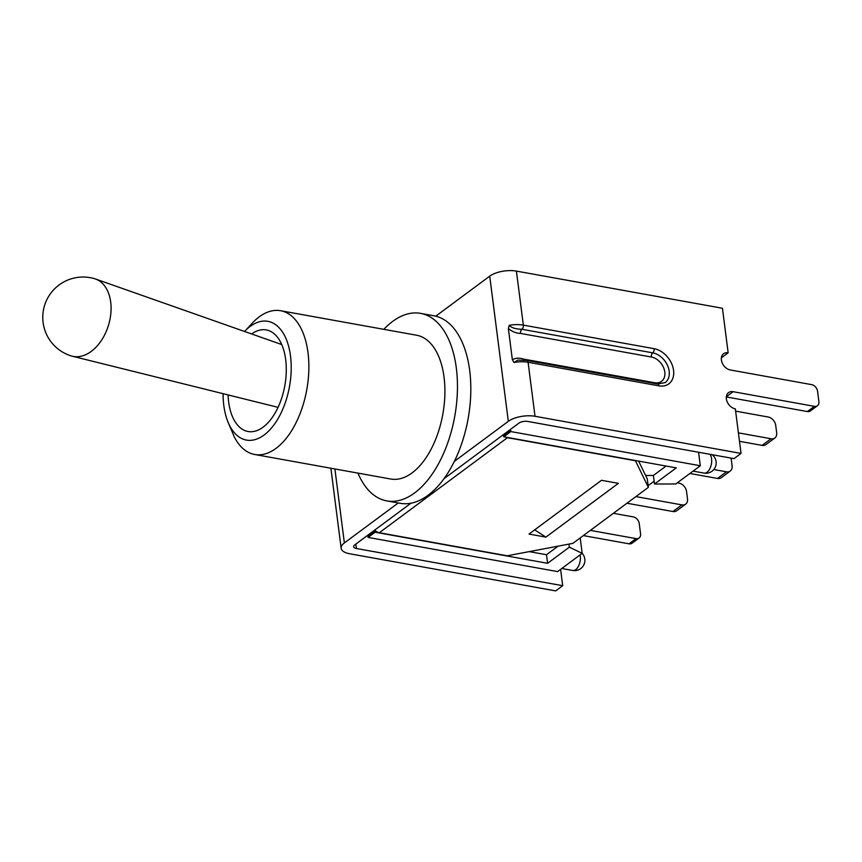 <?xml version="1.0" encoding="UTF-8"?>
<svg xmlns="http://www.w3.org/2000/svg" width="862" height="862" viewBox="0 0 862 862"><rect width="100%" height="100%" fill="white"/><g stroke="black" fill="none" stroke-linecap="round" stroke-linejoin="round"><path stroke-width="1.29" d="M398.255 502.966L344.369 542.931L334.898 468.95M410.98 503.203L354.681 544.946A6.346 2.672 172.7 0 0 353.625 546.702A6.346 2.672 172.7 0 0 356.415 548.501L562.703 585.697L555.678 590.901L349.66 553.749A19.373 8.146 -7.3 0 1 341.147 548.275A19.373 8.146 -7.3 0 1 344.369 542.931M583.337 535.593L629.034 543.825A6.346 4.612 53.4 0 0 632.083 543.211L639.098 538.007A6.346 4.612 53.4 0 0 640.563 533.847L639.238 523.557A6.346 4.612 53.4 0 0 633.268 516.898L613.378 513.31M562.703 585.697L560.612 569.362M590.362 530.378L636.048 538.621A6.346 4.612 53.4 0 0 639.098 538.007M383.849 329.338A95.273 51.892 100.2 0 1 420.581 313.369L433.952 315.783A95.273 51.892 100.2 0 1 435.773 316.171L489.724 276.152L508.321 421.335A19.373 8.146 -7.3 0 1 535.011 416.281L741.04 453.423L734.015 458.638L527.727 421.432A6.346 2.672 172.7 0 0 518.978 423.091L443.973 478.722M726.321 396.94L807.371 411.551A6.346 4.612 53.4 0 0 810.42 410.937L817.445 405.733A6.346 4.612 53.4 0 0 818.9 401.573L817.585 391.294A6.346 4.612 53.4 0 0 811.605 384.624L730.351 369.981A9.525 6.918 -126.6 0 1 722.162 362.827A9.525 6.918 -126.6 0 1 723.574 353.754A9.525 6.918 -126.6 0 1 728.153 352.827L721.365 357.859M741.04 453.423L735.329 408.847A9.525 6.918 -126.6 0 1 727.14 401.692A9.525 6.918 -126.6 0 1 728.552 392.619A9.525 6.918 -126.6 0 1 733.131 391.693L814.385 406.347A6.346 4.612 53.4 0 0 817.445 405.733M728.153 352.827L722.442 308.251L516.413 271.099A19.373 8.146 172.7 0 0 489.724 276.152M509.194 325.34A19.373 8.146 172.7 0 1 523.342 325.114A3.179 1.735 100.2 0 1 521.952 329.273C515.735 329.122 511.489 327.819 509.194 325.34L508.364 328.53L512.373 359.777L513.957 362.493L517.933 360.1L526.908 360.435A3.179 1.735 100.2 0 1 528.094 362.266L658.891 385.853A20.645 14.977 53.4 0 0 673.556 370.348A20.645 14.977 53.4 0 0 654.139 348.69L523.342 325.114L516.413 271.099M508.321 421.335L454.371 461.353A95.273 51.892 100.2 0 1 400.14 503.3L386.769 500.897A95.273 51.892 100.2 0 1 357.935 473.098M435.773 316.171A95.273 51.892 100.2 0 1 454.371 461.353M420.581 313.369A95.273 51.892 100.2 0 1 422.402 313.757A95.273 51.892 100.2 0 1 454.436 418.016A95.273 51.892 100.2 0 1 386.769 500.897M280.603 310.719L416.637 335.243A73.044 39.781 100.2 0 1 442.831 414.191A73.044 39.781 100.2 0 1 390.712 479.013L254.678 454.489A73.044 39.781 -79.8 0 0 306.786 389.656A73.044 39.781 -79.8 0 0 280.603 310.719A73.044 39.781 -79.8 0 0 252.07 323.347L244.571 331.471A60.34 32.864 100.2 0 1 287.617 342.904A60.34 32.864 100.2 0 1 274.967 423.457A60.34 32.864 100.2 0 1 229.755 425.85A60.34 32.864 100.2 0 1 228.01 422.078A60.34 32.864 100.2 0 1 223.086 393.686M228.01 422.078L234.464 437.249A73.044 39.781 -79.8 0 0 254.678 454.489M251.639 333.96A51.612 28.112 100.2 0 1 266.315 329.92A51.612 28.112 100.2 0 1 284.816 385.702A51.612 28.112 100.2 0 1 247.997 431.496A51.612 28.112 100.2 0 1 228.635 401.864A51.612 28.112 100.2 0 1 228.074 394.925M580.201 537.91L582.184 553.361L569.351 547.176L547.596 563.306L375.121 532.21L375.196 530.583A7.941 5.765 53.4 0 0 379.312 532.727L507.233 555.785L572.874 543.351L648.353 487.364L635.337 460.502M635.369 460.75L507.449 437.68A7.941 5.765 -126.6 0 1 505.703 437.131M503.667 435.827A7.941 5.765 -126.6 0 1 503.333 435.547L503.785 436.786L676.261 467.883L654.506 484.013L675.743 483.97L700.321 465.749L510.81 431.571L503.785 436.786M510.121 429.664A7.941 5.765 -126.6 0 0 510.627 430.149L503.602 435.353M367.417 535.507A7.941 5.765 53.4 0 0 367.912 535.992L374.938 530.776M638.623 461.095L647.254 478.798L648.353 487.364M510.627 430.149L510.81 431.571M375.121 532.21L368.096 537.414L367.912 535.992M645.627 475.458L653.407 475.447L654.506 484.013M666.078 466.051L653.407 475.447M558.059 546.152L546.497 554.74L529.225 551.626M545.883 537.112L618.377 483.345L601.514 480.296L529.02 534.063L545.883 537.112L534.688 529.861M569.351 547.176L568.952 544.094M698.586 452.248L700.321 465.749M654.15 481.212L648.138 485.672M580.083 554.923A10.322 5.625 100.2 0 1 578.725 565.698A10.322 5.625 100.2 0 1 572.745 570.472A10.322 10.322 0 0 0 582.184 553.339L557.606 571.592L368.096 537.414M735.62 411.142L768.247 417.025A7.941 5.765 -126.6 0 1 775.714 425.354L776.673 432.789A7.941 5.765 -126.6 0 1 774.852 437.982A7.941 5.765 -126.6 0 1 771.037 438.747L738.411 432.864M774.852 437.982L765.898 444.62A7.941 5.765 -126.6 0 1 762.083 445.385L739.488 441.312M677.273 482.839L679.084 483.162A7.941 5.765 -126.6 0 1 686.551 491.491L687.499 498.915A7.941 5.765 -126.6 0 1 685.678 504.119A7.941 5.765 -126.6 0 1 681.864 504.884L635.908 496.598M685.678 504.119L676.724 510.757A7.941 5.765 -126.6 0 1 672.91 511.522L626.965 503.236M731.084 458.11A7.941 5.765 -126.6 0 1 731.138 458.422L732.086 465.857A7.941 5.765 -126.6 0 1 730.265 471.051A7.941 5.765 -126.6 0 1 726.451 471.816L713.811 469.531M730.265 471.051L721.311 477.688A7.941 5.765 -126.6 0 1 717.496 478.453L689.891 473.475M547.596 563.306L546.497 554.74M94.68 278.728A40.331 26.582 106.7 0 1 95.466 278.986A40.331 26.582 106.7 0 1 108.569 324.996A40.331 26.582 106.7 0 1 72.333 356.221A40.331 26.582 106.7 0 1 71.535 356.006A40.331 40.331 0 0 1 43.1 322.496A40.331 40.331 0 0 1 94.68 278.728M356.415 548.501L355.844 544.084M629.034 543.825L636.048 538.621M726.343 396.735L733.131 391.693M535.011 416.281L528.094 362.266A19.373 8.146 -7.3 0 0 513.957 362.493M814.385 406.347L807.371 411.551M508.364 328.53C512.211 331.687 516.273 333.314 520.562 333.432A3.179 1.735 -79.8 0 1 521.952 329.273L652.749 352.86A3.179 1.735 -79.8 0 0 654.139 348.69M520.562 333.432L651.36 357.019A3.179 1.735 100.2 0 1 652.749 352.86A17.466 12.671 -126.6 0 1 667.748 365.962A17.466 12.671 -126.6 0 1 665.162 382.599L657.706 384.021A3.179 1.735 100.2 0 1 658.891 385.853M651.36 357.019A14.288 10.366 -126.6 0 1 664.796 372.007A14.288 10.366 -126.6 0 1 654.646 382.739A3.179 1.735 -79.8 0 0 654.829 383.504M654.646 382.739L523.848 359.152A3.179 1.735 -79.8 0 0 524.096 360.079M523.848 359.152C519.398 357.687 515.573 357.902 512.373 359.777M379.312 532.727L507.449 437.68M762.083 445.385L771.037 438.747M672.91 511.522L681.864 504.884M717.496 478.453L726.451 471.816M709.986 454.306A10.322 5.625 100.2 0 1 710.838 466.245A10.322 5.625 100.2 0 1 704.038 473.087A10.322 10.322 0 0 0 712.066 454.673M341.147 548.275L330.889 468.228M657.706 384.021L526.908 360.435M561.776 568.5L572.745 570.472M693.08 471.115L704.038 473.087M281.755 344.563L95.466 278.986M278.06 407.338L72.333 356.221"/></g></svg>

